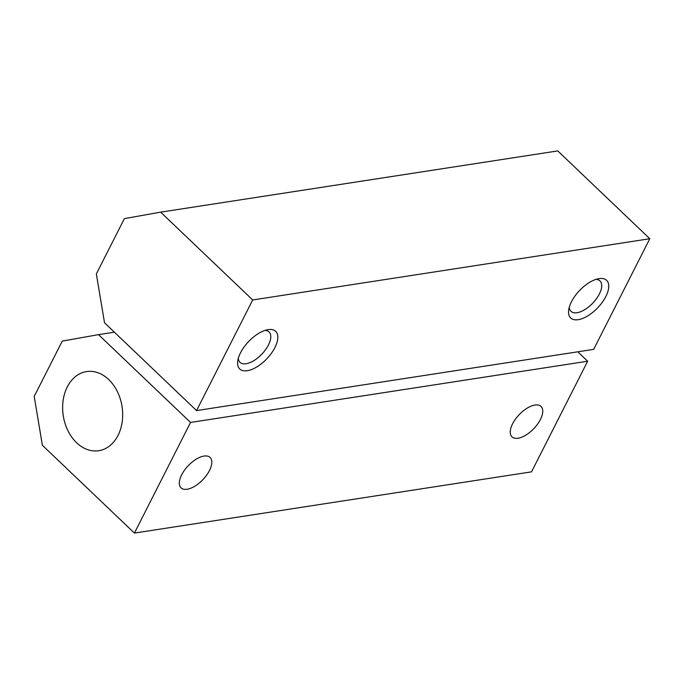 <?xml version="1.0" encoding="UTF-8"?>
<svg xmlns="http://www.w3.org/2000/svg" width="684" height="684" viewBox="0 0 684 684"><rect width="100%" height="100%" fill="white"/><g stroke="black" fill="none" stroke-linecap="round" stroke-linejoin="round"><path stroke-width="1.03" d="M569.25 307.296A21.016 10.115 133.7 0 0 570.96 311.323A21.016 10.115 133.7 0 0 584.837 309.596A21.016 10.115 133.7 0 0 599.372 293.975A21.016 10.115 133.7 0 0 599.979 280.91A21.016 10.115 133.7 0 0 595.867 279.388M605.853 296.497A26.018 12.526 133.7 0 0 598.68 278.67A26.018 12.526 133.7 0 0 571.431 301.798A26.018 12.526 133.7 0 0 568.652 310.134A26.018 12.526 133.7 0 0 582.135 318.65A26.018 12.526 133.7 0 0 605.853 296.497M238.314 358.322A21.016 10.115 133.7 0 0 240.033 362.349A21.016 10.115 133.7 0 0 253.909 360.622A21.016 10.115 133.7 0 0 268.436 345.001A21.016 10.115 133.7 0 0 269.051 331.937A21.016 10.115 133.7 0 0 264.939 330.415M274.925 347.515A26.018 12.526 133.7 0 0 267.752 329.688A26.018 12.526 133.7 0 0 240.503 352.824A26.018 12.526 133.7 0 0 237.724 361.161A26.018 12.526 133.7 0 0 251.208 369.676A26.018 12.526 133.7 0 0 274.925 347.515M104.524 322.78L96.341 273.925L124.403 218.615L160.655 212.151L252.687 299.96L196.556 410.588L104.524 322.78M160.655 212.151L557.768 150.916L649.8 238.725L593.669 349.362L196.556 410.588M649.8 238.725L252.687 299.96M108.696 379.543A40.031 29.754 -98.8 0 0 86.56 371.583A40.031 29.754 -98.8 0 0 63.116 400.533A40.031 29.754 -98.8 0 0 76.625 442.762A40.031 29.754 -98.8 0 0 98.761 450.713A40.031 29.754 -98.8 0 0 122.205 421.772A40.031 29.754 -98.8 0 0 108.696 379.543A40.031 29.754 81.2 0 1 122.205 421.772A40.031 29.754 81.2 0 1 98.761 450.713A40.031 29.754 81.2 0 1 76.625 442.762A40.031 29.754 81.2 0 1 63.116 400.533A40.031 29.754 81.2 0 1 86.56 371.583A40.031 29.754 81.2 0 1 108.696 379.543M540.403 419.497A21.016 10.115 133.7 0 0 541.01 406.433A21.016 10.115 133.7 0 0 527.133 408.16A21.016 10.115 133.7 0 0 512.598 423.781A21.016 10.115 133.7 0 0 511.991 436.845A21.016 10.115 133.7 0 0 525.868 435.118A21.016 10.115 133.7 0 0 540.403 419.497M209.466 470.515A21.016 10.115 133.7 0 0 210.082 457.451A21.016 10.115 133.7 0 0 196.197 459.186A21.016 10.115 133.7 0 0 181.67 474.807A21.016 10.115 133.7 0 0 181.063 487.863A21.016 10.115 133.7 0 0 194.94 486.136A21.016 10.115 133.7 0 0 209.466 470.515M42.382 445.275L34.2 396.421L62.261 341.102L98.513 334.638L190.545 422.447L134.415 533.084L42.382 445.275M114.382 332.193L98.513 334.638M577.8 351.807L587.659 361.22L531.528 471.849L134.415 533.084M587.659 361.22L190.545 422.447"/></g></svg>
